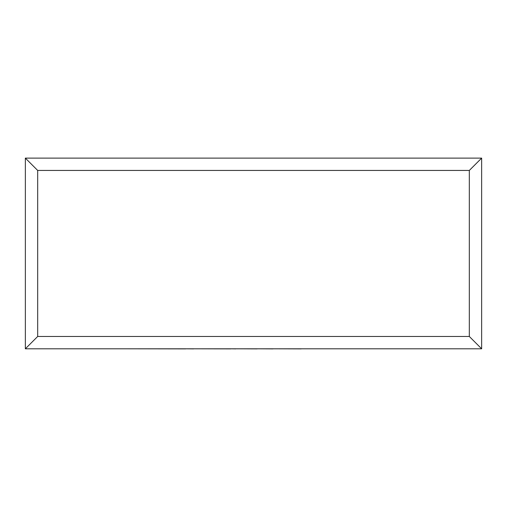 <?xml version="1.0" encoding="UTF-8"?>
<svg xmlns="http://www.w3.org/2000/svg" width="507" height="507" viewBox="0 0 507 507"><rect width="100%" height="100%" fill="white"/><g stroke="black" fill="none" stroke-linecap="round" stroke-linejoin="round"><path stroke-width="0.76" d="M25.35 348.803L25.35 158.114L481.65 158.114L481.65 348.803L25.35 348.803L37.683 336.471L469.317 336.471L481.65 348.803M25.35 158.114L37.683 170.441L37.683 336.471M481.65 158.114L469.317 170.441L37.683 170.441M301.196 348.803L381.898 348.803M301.196 348.886L273.089 348.803M273.089 348.886L257.207 348.803M257.207 348.886L235.799 348.803M235.799 348.886L230.786 348.803M230.786 348.886L193.649 348.803M193.649 348.886L185.727 348.803M185.727 348.886L125.204 348.803M469.317 336.471L469.317 170.441"/></g></svg>
